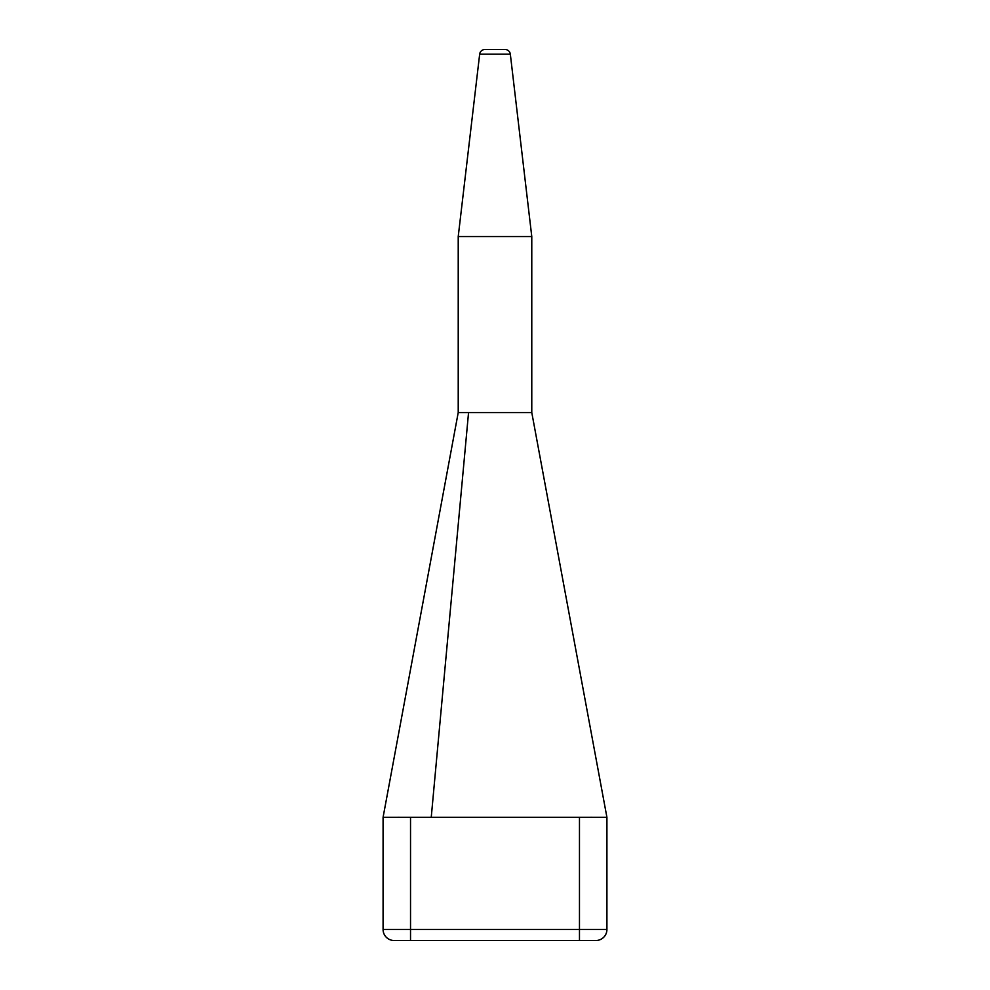 <?xml version="1.0" encoding="UTF-8"?>
<svg xmlns="http://www.w3.org/2000/svg" width="990" height="990" viewBox="0 0 990 990"><rect width="100%" height="100%" fill="white"/><g stroke="black" fill="none" stroke-linecap="round" stroke-linejoin="round"><path stroke-width="1.49" d="M479.667 54.165L510.333 54.165A5.284 5.284 0 0 0 505.086 49.5L484.914 49.5A5.284 5.284 0 0 0 479.667 54.165L458.221 236.573L531.779 236.573L510.333 54.165L479.667 54.165A5.284 5.284 0 0 1 484.914 49.5L505.086 49.5A5.284 5.284 0 0 1 510.333 54.165L531.779 236.573L458.221 236.573L458.221 412.558L531.779 412.558L531.779 236.573L531.779 412.558L458.221 412.558L458.221 236.573L479.667 54.165M410.528 817.307L431.244 817.307L468.555 412.558L431.244 817.307L407.831 817.307L410.528 817.307L410.528 929.499L410.528 817.307M383.081 817.307L407.831 817.307L383.081 817.307L383.081 929.499L383.081 817.307L458.221 412.558M394.391 940.5L595.609 940.5M582.182 817.307L579.472 817.307L579.472 929.499L606.919 929.499L606.919 817.307L604.841 817.282L582.182 817.307L606.919 817.307L606.919 929.499A11.001 11.001 0 0 1 595.931 940.5A11.001 11.001 0 0 0 606.919 929.499L579.472 929.499L579.472 817.307L431.244 817.307L582.182 817.307M590.634 817.27L592.428 817.282M397.547 817.282L399.366 817.27M383.081 929.499L579.472 929.499L383.081 929.499A11.001 11.001 0 0 0 394.07 940.5A11.001 11.001 0 0 1 383.081 929.499M394.07 940.5L410.528 940.5L410.528 929.499L410.528 940.5L579.472 940.5L579.472 929.499L579.472 940.5L595.931 940.5M531.779 412.558L606.919 817.307"/></g></svg>
